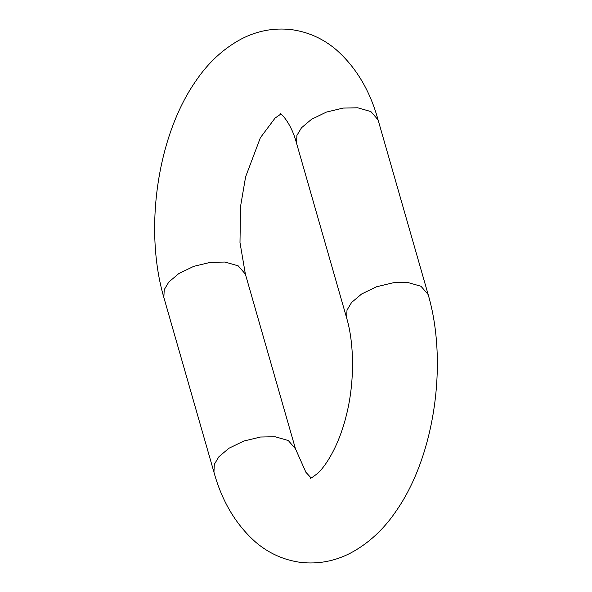 <?xml version="1.0" encoding="UTF-8"?>
<svg xmlns="http://www.w3.org/2000/svg" width="592" height="592" viewBox="0 0 592 592"><rect width="100%" height="100%" fill="white"/><g stroke="black" fill="none" stroke-linecap="round" stroke-linejoin="round"><path stroke-width="0.89" d="M378.059 119.836C369.993 90.539 355.962 67.096 335.953 49.506C322.936 38.532 308.047 31.901 291.301 29.6C273.696 27.654 256.987 30.814 241.181 39.072C223.117 48.81 207.851 63.011 195.367 81.674C157.043 136.989 144.019 229.888 163.851 297.473L213.941 472.164C222.007 501.461 236.038 524.904 256.047 542.494C269.064 553.468 283.953 560.099 300.699 562.4C318.304 564.346 335.013 561.186 350.819 552.928C368.883 543.19 384.149 528.989 396.633 510.326C434.957 455.011 447.981 362.112 428.149 294.527L378.059 119.836L370.895 111.585L357.709 107.788L343.101 108.077L326.421 112.088L311.533 119.295L301.506 127.768L296.91 135.413L296.54 143.212C290.842 121.589 279.735 112.295 280.164 113.605M163.851 297.473L164.221 289.673L168.816 282.029L178.843 273.556L193.739 266.348L210.419 262.337L225.027 262.049L238.206 265.845L245.369 274.096L295.46 448.788L305.901 472.283L311.118 477.959M213.941 472.164L214.311 464.365L218.914 456.721L228.941 448.248L243.83 441.04L260.51 437.029L275.117 436.741L288.297 440.537L295.46 448.788M428.149 294.527L420.986 286.276L407.807 282.488L393.199 282.769L376.519 286.78L361.631 293.987L351.604 302.46L347.001 310.104L346.631 317.904L296.54 143.212M280.882 114.041L275.073 118.082L260.376 137.729L245.613 176.845L240.522 206.578L239.989 242.587L245.369 274.096M310.319 478.24C310.289 478.765 312.487 477.322 316.927 473.918C325.001 467.406 338.853 446.257 346.387 415.155C354.682 382.617 354.349 343.774 346.631 317.904"/></g></svg>
